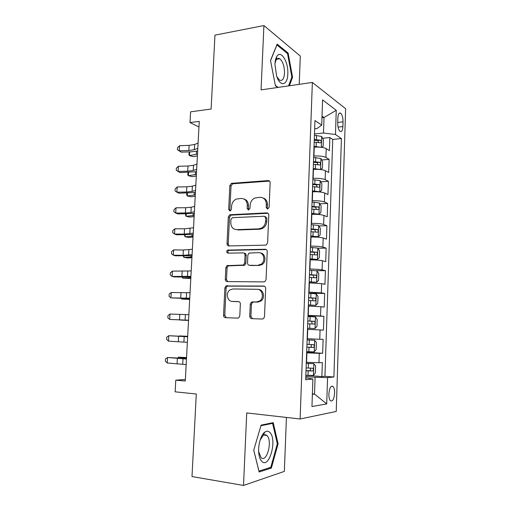 <?xml version="1.0" encoding="UTF-8"?>
<svg xmlns="http://www.w3.org/2000/svg" width="511" height="511" viewBox="0 0 511 511"><rect width="100%" height="100%" fill="white"/><g stroke="black" fill="none" stroke-linecap="round" stroke-linejoin="round"><path stroke-width="0.77" d="M267.585 209.076L269.112 207.37L270.153 182.746C270.089 181.354 269.425 180.639 268.173 180.587L231.4 183.334L229.841 185.602L228.685 209.446L229.982 210.954L230.442 210.839L231.432 209.306L231.579 206.201C231.905 202.835 233.47 200.459 236.274 199.079L241.224 198.44C245.082 198.645 247.107 200.951 247.298 205.358L247.158 208.501L248.499 210.027L249.988 208.354L250.128 205.205C250.435 201.851 251.993 199.462 254.804 198.032L260.042 197.316C264.015 197.521 266.116 199.858 266.333 204.33L266.193 207.523L267.585 209.076M265.554 435.27L265.439 434.772M334.622 393.176C334.667 389.906 334.137 387.67 333.038 386.457C330.847 385.498 329.454 388.028 328.867 394.038C328.822 397.315 329.352 399.557 330.445 400.765C332.661 401.703 334.06 399.174 334.622 393.176M277.76 58.458L278.041 59.014M249.745 316.194C249.802 317.638 250.46 318.455 251.706 318.647L262.271 319.043L263.619 318.557L264.487 316.718L265.682 288.453C265.611 287.01 264.947 286.205 263.676 286.045L225.939 285.956L224.878 287.923L223.55 315.261C223.601 316.679 224.227 317.478 225.421 317.663L237.666 318.123L238.886 317.708L239.806 315.843L240.349 303.956C240.291 302.525 239.653 301.726 238.433 301.56L232.339 301.413C227.146 301.567 225.434 292.682 230.078 289.846L232.933 288.958L257.103 289.29C262.29 289.066 264.404 297.658 259.907 300.838L256.554 301.995L252.447 301.892L251.227 302.308L250.275 304.211L249.745 316.194L250.92 316.283L252.511 318.679M299.222 84.347L300.308 56.063L263.912 25.55L214.959 35.157L211.113 109.041L190.597 111.826L190.003 122.57L199.252 121.401L185.289 381.04L175.784 380.158L175.139 391.828L196.288 394L191.995 476.559L243.511 485.45L284.352 471.378L286.428 417.442M263.912 25.55L261.057 89.891L312.362 82.437L300.123 418.994L246.73 412.933L243.511 485.45M265.42 245.146L266.429 244.839L267.617 242.751L268.786 215.118C268.716 213.707 268.051 212.966 266.799 212.883L229.707 214.767L228.321 216.945L227.025 243.696C227.076 245.069 227.695 245.817 228.883 245.932L265.42 245.146M267.24 251.578L266.059 279.523L265.049 281.491L263.855 281.887L227.159 281.599C225.971 281.452 225.345 280.68 225.294 279.287L225.862 267.681L227.005 265.656L243.543 264.998L244.667 262.961L245.025 255.187C244.967 253.782 244.322 253.015 243.108 252.9L227.944 253.137C226.418 252.504 226.271 251.495 227.491 250.103L265.247 249.259C266.506 249.381 267.176 250.154 267.24 251.578M305.853 375.298L321.885 376.569L322.352 362.567L318.96 362.733L319.279 353.331L306.651 352.858M306.677 352.277L322.665 353.261L323.124 339.355L319.758 339.278L320.071 329.946L307.494 329.365M320.071 329.946L323.431 330.119L323.897 316.309L307.98 315.772M307.992 315.351L320.544 315.996L320.857 306.721L324.198 307.13L324.657 293.416L308.785 293.161M308.823 292.12L321.323 292.867L321.636 283.662L324.964 284.308L325.418 270.689L316.009 270.696M309.647 269.048L309.896 269.048C315.274 269.093 319.343 269.38 322.102 269.904L322.415 260.763L325.718 261.638L326.165 248.11L317.912 248.263M310.464 246.142L310.714 246.136C316.079 246.11 320.129 246.43 322.875 247.1L323.182 238.024L326.465 239.129L326.912 225.69L318.902 225.977M311.282 223.396L311.531 223.384C316.877 223.281 320.914 223.639 323.642 224.457L323.948 215.444L327.212 216.766L327.66 203.429L319.86 203.832M312.087 200.804L312.336 200.791C317.663 200.619 321.687 201.008 324.402 201.966L324.709 193.011L327.953 194.563L328.394 181.309L320.799 181.833M312.892 178.371L313.134 178.352C318.449 178.109 322.46 178.531 325.156 179.629L325.462 170.738L328.688 172.507L329.129 159.349L325.909 157.452C323.22 156.213 319.228 155.753 313.933 156.072L313.684 156.091M321.706 159.981L329.129 159.349M318.96 362.733L306.313 362.305M319.758 339.278L307.156 338.742M320.857 306.721L308.325 306.038M321.636 283.662L309.155 282.87M322.415 260.763C319.662 260.182 315.6 259.882 310.228 259.869L309.979 259.869M323.182 238.024C320.442 237.296 316.398 236.957 311.039 237.021L310.79 237.027M323.948 215.444C321.221 214.569 317.19 214.198 311.851 214.333L311.601 214.339M324.709 193.011C321.994 192.002 317.983 191.593 312.655 191.797L312.406 191.817M325.462 170.738C322.767 169.588 318.762 169.147 313.454 169.422L313.211 169.441M337.848 117.99L337.688 122.8C337.714 126.958 338.499 129.82 340.039 131.391C341.655 132.183 342.606 130.573 342.894 126.568L343.041 121.835C343.022 117.677 342.229 114.803 340.671 113.206C339.08 112.42 338.141 114.017 337.848 117.99M312.362 82.437L345.628 108.709L336.238 411.451L300.123 418.994M321.885 376.569L324.945 376.288L333.9 376.997L341.418 138.558L335.465 134.508L323.495 133.013L314.476 133.965M333.9 376.997L327.57 377.61L326.714 403.894L311.953 406.539L312.904 379.034L305.693 379.737L314.955 120.539L321.706 125.138L322.582 99.894L336.251 110.293L335.465 134.508M324.945 376.288L332.731 139.426L329.857 137.529L329.416 150.604L326.21 148.618C323.527 147.328 319.541 146.855 314.246 147.2L314.003 147.225M325.156 179.629L328.394 181.309M324.402 201.966L327.66 203.429M323.642 224.457L326.912 225.69M322.875 247.1L326.165 248.11M322.102 269.904L325.418 270.689M321.323 292.867L324.657 293.416M320.544 315.996L323.897 316.309M322.665 353.261L319.279 353.331M312.393 393.86L314.527 394.058L315.102 377.271L305.808 376.524M323.495 133.013L324.025 117.511L322.026 116.093M321.968 117.754L324.025 117.511L336.251 110.293M314.661 128.868L316.852 128.625L321.706 125.138M185.372 379.475L175.784 380.158M190.003 122.57L198.951 126.964M312.374 394.364L314.527 394.058L326.714 403.894M305.763 377.744L312.904 379.034M322.601 138.27L329.857 137.529M332.731 139.426L341.418 138.558M315.102 377.271L327.57 377.61M289.392 85.778L292.573 77.25L288.121 53.061L277.166 44.093L270.523 60.483L275.41 85.784L277.799 87.458M271.379 468.025L278.099 443.733L273.206 422.654L261.108 425.12L253.737 450.153L259.134 471.985L271.379 468.025L269.501 467.731M287.08 53.24L288.121 53.061M291.749 77.378L292.573 77.25M277.307 443.625L278.099 443.733M267.7 209.063L267.31 207.932L267.451 204.751C267.4 201.206 265.912 198.932 262.973 197.929M243.977 199.003C246.922 199.935 248.41 202.19 248.455 205.767L248.672 210.008M269.533 181.073L232.582 183.794L231.023 186.055L229.873 209.836L230.218 210.922M268.007 213.272L230.902 215.137L229.516 217.316L228.225 243.99L229.1 245.925M265.752 217.807L264.372 216.242L232.403 217.66L230.946 219.308L230.793 222.598C230.953 226.98 232.946 229.324 236.778 229.637L258.655 228.883L261.498 228.078C263.989 226.565 265.356 224.272 265.611 221.186L265.752 217.807L266.876 218.184L265.241 216.536M235.712 229.573L236.778 229.637M266.876 218.184L266.729 221.557C266.48 224.629 265.113 226.922 262.628 228.423L259.792 229.228L237.96 229.976M243.926 253.086L244.277 253.169C245.497 253.29 246.136 254.05 246.193 255.449L245.842 263.21L244.718 265.235L228.213 265.886L227.069 267.911L226.507 279.479L227.619 281.606M266.269 249.553L228.698 250.384C227.702 251.227 227.593 252.14 228.372 253.124M258.049 265.215L260.955 264.296C265.886 261.345 264.021 252.262 258.598 252.658L249.036 253.079L247.867 255.149L247.516 262.941C247.573 264.353 248.218 265.126 249.451 265.26L259.198 265.452L262.098 264.538C266.723 261.773 265.433 253.258 260.374 252.964M249.905 265.356L249.451 265.26M259.198 265.452L250.614 265.503M258.317 289.462C263.465 289.303 265.516 297.817 261.057 300.973L257.71 302.122L253.616 302.027L252.396 302.435L251.45 304.339L250.92 316.283M232.78 301.458L232.339 301.413M239.02 301.675L233.546 301.541M264.442 286.224L227.152 286.128L226.092 288.095L224.776 315.351L226.29 317.695M321.445 147.315L323.144 146.325L323.367 139.765L321.655 136.424L314.431 135.319M320.972 147.264L314.035 146.357M314.891 147.149L314.01 147.117M314.182 142.16L320.486 142.837C321.534 142.39 321.579 141.515 320.614 140.206L314.278 139.509M314.252 140.301L317.657 140.506L318.602 142.167M197.399 155.868L193.215 156.66L189.485 155.587L197.495 154.073M189.69 151.876L189.485 155.587L188.872 154.763L189.294 151.888M197.808 148.305L194.346 149.666L188.84 150.515L179.259 150.822L181.226 152.137L190.75 151.844L197.661 151.007M198.089 143.08L194.627 144.479L189.127 145.36L179.546 145.686L179.259 150.822L177.406 149.761L177.521 147.717L179.546 145.686M181.226 152.137L177.406 149.761M287.808 73.98C288.606 61.978 280.769 49.165 276.764 56.574C275.71 58.401 275.103 60.943 274.944 64.214L276.604 76.018C280.175 87.304 287.623 85.535 287.808 73.98M276.879 76.791L279.523 80.125C282.366 81.268 284.033 78.93 284.518 73.111C284.455 66.181 282.845 61.39 279.702 58.733C278.31 57.96 277.115 58.369 276.119 59.966L274.995 63.313M277.709 58.478L277.984 59.021M270.555 60.656L276.917 44.955L287.546 53.617L291.864 77.065L288.562 85.899M278.188 87.407L275.333 85.394M269.955 432.568C268.396 430.914 266.659 430.786 264.743 432.185C260.584 435.091 257.576 446.48 258.949 454.509C259.46 457.658 260.393 459.926 261.741 461.324C269.201 469.392 277.396 439.728 269.955 432.568M258.662 451.545L261.064 457.671C266.742 463.177 272.695 441.044 267.112 435.749L266.787 435.429C265.669 434.497 264.455 434.522 263.146 435.493L260.067 440.233M265.375 434.765L265.49 435.263M260.929 425.74L272.593 423.344L277.339 443.772L270.811 467.31L258.943 471.123L253.75 450.114M270.849 423.134L272.593 423.344M320.34 169.524L322.39 168.285L322.613 161.68L320.94 158.525L313.639 157.426M315.894 169.32L313.217 169.211M320.512 169.511L313.243 168.541M313.39 164.312L319.72 164.944C320.761 164.485 320.812 163.603 319.88 162.313L313.486 161.642M313.46 162.345L316.922 162.555L317.823 164.255M196.32 175.988L192.123 176.672L188.38 175.701L196.403 174.398M188.559 172.418L188.38 175.701L187.767 174.788L188.01 172.431M318.481 191.842L319.739 191.766L321.63 190.405L321.86 183.749L320.122 180.619L312.841 179.687M316.373 191.74L312.419 191.459M319.739 191.766L312.445 190.871M312.598 186.617L318.947 187.211C319.982 186.726 320.046 185.844 319.139 184.56L312.694 183.934M312.668 184.548L316.188 184.758L317.044 186.496M195.228 196.237L191.031 196.799L187.262 195.937L195.304 194.857M187.422 193.088L187.262 195.937L186.662 194.927L186.758 193.101M311.621 213.854L318.966 214.166L320.863 212.672L321.093 205.971L319.349 202.95L312.042 202.101M318.966 214.166L311.64 213.362M311.793 209.082L318.168 209.625C319.196 209.12 319.266 208.233 318.391 206.968L311.889 206.374M311.87 206.898L315.447 207.115L316.245 208.897M194.135 216.613L189.926 217.06L186.145 216.3L194.193 215.444M186.279 213.892L186.145 216.3L185.544 215.201L185.614 213.898M310.816 236.408L318.181 236.727L320.097 235.092L320.327 228.347L318.577 225.428L311.237 224.668M318.181 236.727L310.829 236.012M310.982 231.694L317.382 232.198C318.404 231.668 318.487 230.78 317.631 229.535L311.084 228.973M311.065 229.401L314.693 229.631L315.447 231.457M193.03 237.11L188.821 237.443L185.014 236.791L193.081 236.165M185.123 234.83L185.014 236.791L184.458 234.83M196.678 169.301L193.215 170.482L187.697 171.204L178.09 171.428L180.07 172.603L196.55 171.69M196.959 164.044L193.503 165.27L187.984 166.024L178.384 166.26L178.09 171.428L176.238 170.291L176.352 168.234L178.384 166.26M195.541 190.437L192.079 191.44L186.553 192.034L176.915 192.162L178.914 193.203L195.432 192.506M195.828 185.142L192.366 186.189L186.841 186.815L177.208 186.969L176.915 192.162L175.062 190.954L175.177 188.885L177.208 186.969M194.397 211.707L190.935 212.531L185.397 212.998L175.733 213.036L177.745 213.924L194.301 213.457M194.685 206.374L191.223 207.249L185.685 207.741L176.027 207.805L175.733 213.036L173.874 211.752L173.995 209.663L176.027 207.805M193.247 233.118L184.235 234.089L174.545 234.044L176.57 234.785L193.171 234.543M193.535 227.753L184.522 228.807L174.839 228.781L174.545 234.044L172.686 232.677L172.807 230.582L174.839 228.781M310.005 259.122L317.395 259.441L319.318 257.665L319.554 250.875L317.791 248.065L310.42 247.394M317.395 259.441L310.017 258.815M310.171 254.472L316.59 254.925C317.606 254.376 317.701 253.488 316.871 252.249L310.266 251.731M310.254 252.064L313.939 252.293L314.635 254.178M191.919 257.748L187.703 257.953L183.883 257.416L191.957 257.014M183.966 255.902L183.883 257.416L183.302 255.896M192.085 254.67L183.059 255.328L173.344 255.187L175.388 255.781L192.027 255.768M192.379 249.272L183.353 250.007L173.644 249.885L173.344 255.187L171.485 253.743L171.607 251.629L173.644 249.885M309.187 281.989L316.603 282.321L318.538 280.398L318.775 273.564L316.999 270.862L309.602 270.281M316.603 282.321L309.193 281.785M309.353 277.409L315.792 277.812C316.807 277.243 316.909 276.349 316.105 275.129L309.449 274.643M309.442 274.886L313.179 275.122L313.811 277.064M190.801 278.508L182.74 278.169L190.833 278.003M182.797 277.115L182.74 278.169L182.286 277.103M190.922 276.368L172.143 276.464L174.2 276.911L190.878 277.134M191.21 270.932L172.443 271.13L172.143 276.464L170.278 274.944L170.399 272.817L172.443 271.13M308.363 305.022L315.804 305.354L317.753 303.291L317.989 296.406L316.207 293.819L308.778 293.327M315.804 305.354L308.369 304.907M308.523 300.5L314.993 300.864C315.996 300.27 316.111 299.369 315.332 298.162L308.625 297.721M308.618 297.862L312.406 298.105L312.975 300.136M189.683 299.408L181.59 299.05L189.696 299.12M181.622 298.462L181.59 299.05L181.354 298.456M189.747 298.207L170.93 297.887L189.722 298.635M190.041 292.733L171.23 292.516L170.93 297.887L169.064 296.278L169.186 294.138L171.23 292.516M307.533 328.215L315.006 328.554L316.961 326.337L317.203 319.407L315.408 316.935L307.954 316.533M315.006 328.554L307.533 328.203M307.692 323.763L314.188 324.07C315.185 323.463 315.306 322.556 314.552 321.355L307.794 320.959M307.794 321.004L311.627 321.247L312.093 323.418M188.553 320.435L180.434 320.071L188.553 320.378M188.565 320.193L169.703 319.445L188.559 320.282M188.859 314.68L170.01 314.041L169.703 319.445L167.844 317.759L167.966 315.6L170.01 314.041M306.696 351.657L314.195 351.913L316.168 349.55L316.405 342.568L314.604 340.211L307.117 339.904M314.604 340.211L307.117 339.866M306.856 347.186L313.371 347.448C314.367 346.809 314.495 345.902 313.767 344.714L306.958 344.363M313.767 344.714L310.848 344.555C311.806 345.781 311.627 346.682 310.311 347.269L306.856 347.116M187.697 336.295L179.565 335.919L187.69 336.41M187.371 342.325L168.477 341.144L168.783 335.708L166.733 337.209L166.612 339.374L168.477 341.144M187.671 336.781L168.783 335.708L187.678 336.608M305.853 375.278L313.384 375.438L315.364 372.928L315.606 365.895L313.792 363.653L306.274 363.442M313.792 363.653L306.281 363.308M306.012 370.775L312.553 370.986C313.543 370.328 313.684 369.415 312.975 368.239L306.115 367.939M310.209 368.118C310.956 369.389 310.714 370.271 309.481 370.756L306.019 370.609M186.553 357.559L178.396 357.17L186.534 357.904M178.026 357.872L178.396 357.17L178.358 357.892M186.176 364.605L167.238 362.989L167.551 357.515L165.494 358.952L165.372 361.13L167.238 362.989M186.477 359.022L167.551 357.515L186.502 358.498M306.568 362.325L306.907 352.877M307.411 338.755L307.743 329.378M308.242 315.357L308.574 306.044M309.072 292.12L309.404 282.877M309.896 269.048L310.228 259.869M310.714 246.136L311.039 237.021M311.531 223.384L311.851 214.333M312.336 200.791L312.655 191.797M313.134 178.352L313.454 169.422M313.933 156.072L314.246 147.2M325.909 157.452L326.21 148.618M337.701 122.436L343.041 121.835M338.058 127.092L342.894 126.568M267.451 204.751L266.333 204.33M248.314 208.897L247.158 208.501M248.455 205.767L247.298 205.358M229.873 209.836L228.685 209.446M231.023 186.055L229.841 185.602M233.086 183.685L231.905 183.225M269.284 181.073L268.173 180.587M267.31 207.932L266.193 207.523M228.225 243.99L227.025 243.696M229.516 217.316L228.321 216.945M231.579 214.971L230.391 214.594M267.911 213.279L266.799 212.883M259.792 229.228L258.655 228.883M266.729 221.557L265.611 221.186M226.507 279.479L225.294 279.287M227.069 267.911L225.862 267.681M229.145 265.611L227.944 265.381M243.715 265.535L242.533 265.298M245.842 263.21L244.667 262.961M246.193 255.449L245.025 255.187M229.298 250.211L228.098 249.936M266.186 249.502L265.247 249.259M251.45 304.339L250.275 304.211M253.616 302.027L252.447 301.892M257.71 302.122L256.554 301.995M224.776 315.351L223.55 315.261M226.092 288.095L224.878 287.923M228.181 285.815L226.967 285.643M264.206 286.134L263.676 286.045M321.323 147.302L321.7 136.507M316.373 139.573L316.526 135.383M316.13 146.421L316.283 142.224M196.563 151.256L196.403 154.258M317.593 140.493L320.576 140.193M194.346 149.666L194.627 144.479M188.84 150.515L189.127 145.36M320.557 169.486L320.94 158.525M315.594 161.712L315.741 157.497M315.344 168.611L315.498 164.382M195.445 171.9L195.304 174.558M316.82 162.536L319.809 162.287M319.79 191.727L320.167 180.696M314.802 184.005L314.948 179.757M314.552 190.948L314.706 186.694M194.327 192.685L194.206 194.991M316.034 184.727L319.036 184.528M319.011 214.128L319.394 203.02M314.003 206.45L314.156 202.177M313.76 213.445L313.907 209.159M193.196 213.598L193.094 215.546M315.249 207.076L318.257 206.929M318.232 236.689L318.621 225.504M313.205 229.056L313.358 224.751M312.956 236.095L313.109 231.777M192.066 234.651L191.976 236.242M314.457 229.58L317.472 229.477M193.215 170.482L193.503 165.27M187.697 171.204L187.984 166.024M192.079 191.44L192.366 186.189M186.553 192.034L186.841 186.815M190.935 212.531L191.223 207.249M185.397 212.998L185.685 207.741M189.779 233.763L190.066 228.443M184.235 234.089L184.522 228.807M317.446 259.396L317.836 248.135M312.4 251.814L312.553 247.477M312.151 258.905L312.304 254.555M190.922 255.839L190.852 257.059M313.658 252.236L316.686 252.191M188.623 255.13L188.91 249.777M183.059 255.328L183.353 250.007M316.654 282.27L317.05 270.932M311.589 274.733L311.742 270.37M311.333 281.874L311.493 277.499M189.766 277.166L189.722 278.016M312.853 275.052L315.887 275.059M187.454 276.636L187.748 271.252M181.884 276.7L182.178 271.341M315.855 305.303L316.252 293.882M310.771 297.817L310.924 293.416M310.516 305.003L310.669 300.596M188.61 298.635L188.585 299.107M312.049 298.028L315.089 298.085M186.279 298.29L186.572 292.867M180.696 298.213L180.99 292.822M315.057 328.496L315.453 316.992M309.947 321.061L310.107 316.628M309.692 328.298L309.845 323.859M311.231 321.163L314.284 321.278M185.091 320.084L185.391 314.623M179.502 319.867L179.802 314.437M314.246 351.855L314.648 340.269M309.117 344.465L309.276 340.007M308.861 351.76L309.021 347.288M310.311 347.269L313.371 347.448M183.903 342.019L184.203 336.525M178.301 341.661L178.601 336.2M313.435 375.374L313.837 363.711M308.28 368.041L308.44 363.551M308.024 375.381L308.184 370.884M185.416 357.809L185.384 358.39M309.481 370.756L312.553 370.986M182.702 364.107L183.002 358.569M177.087 363.602L177.394 358.102M331.396 386.316L333.038 386.457M339.042 113.404L340.671 113.206M232.582 183.794L231.4 183.334M230.902 215.137L229.707 214.767M262.628 228.423L261.498 228.078M228.213 265.886L227.005 265.656M244.718 265.235L243.543 264.998M228.698 250.384L227.491 250.103M262.098 264.538L260.955 264.296M252.396 302.435L251.227 302.308M261.057 300.973L259.907 300.838M227.152 286.128L225.939 285.956M317.657 140.506L320.614 140.206M276.119 59.966L276.764 56.574M276.636 59.25L279.702 58.733M258.764 452.337L258.949 454.509M263.146 435.493L264.743 432.185M263.842 435.053L266.787 435.429M316.922 162.555L319.88 162.313M316.188 184.758L319.139 184.56M315.447 207.115L318.391 206.968M314.699 229.631L317.631 229.535M313.939 252.293L316.871 252.249M313.179 275.122L316.105 275.129M312.406 298.105L315.332 298.162M311.627 321.247L314.552 321.355M311.761 368.15L312.975 368.239"/></g></svg>

